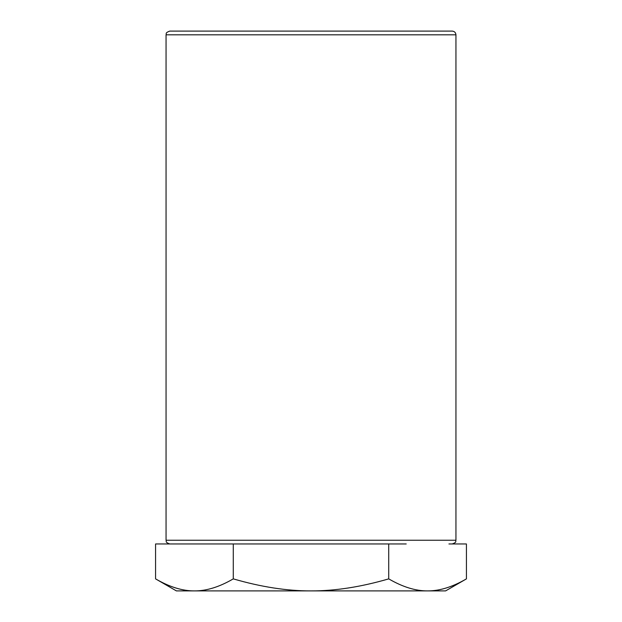 <?xml version="1.0" encoding="UTF-8"?>
<svg xmlns="http://www.w3.org/2000/svg" width="622" height="622" viewBox="0 0 622 622"><rect width="100%" height="100%" fill="white"/><g stroke="black" fill="none" stroke-linecap="round" stroke-linejoin="round"><path stroke-width="0.93" d="M448.928 543.962L466.43 543.962L466.43 578.872C452.528 586.974 439.575 590.986 427.578 590.9C415.574 590.986 402.621 586.974 388.719 578.872C360.915 586.974 335.009 590.986 311 590.9C286.991 590.986 261.084 586.974 233.281 578.872C219.379 586.974 206.426 590.986 194.422 590.9C182.425 590.986 169.472 586.974 155.57 578.872L155.57 543.962L406.22 543.962M388.719 543.962L388.719 578.872M233.281 543.962L233.281 578.872M466.43 578.872L445.609 590.9L176.391 590.9L155.57 578.872M213.929 31.1L408.071 31.1M455.942 34.816C455.716 32.562 454.48 31.318 452.225 31.1L169.775 31.1C164.62 32.958 166.758 33.813 166.058 34.816L455.942 34.816L455.942 540.246L166.058 540.246C166.766 541.28 164.643 542.127 169.775 543.962M173.071 543.962L215.78 543.962M455.942 540.246C455.234 541.28 457.357 542.127 452.225 543.962M166.058 34.816L166.058 540.246"/></g></svg>
